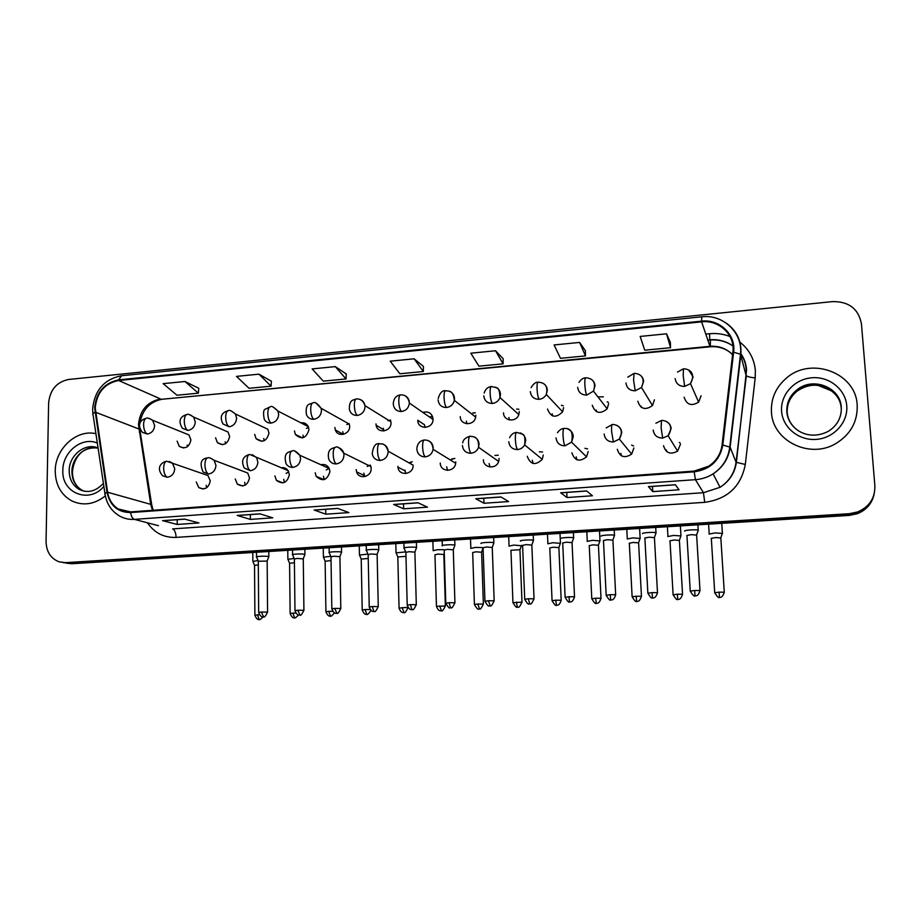 <?xml version="1.0" encoding="UTF-8"?>
<svg xmlns="http://www.w3.org/2000/svg" width="921" height="921" viewBox="0 0 921 921"><rect width="100%" height="100%" fill="white"/><g stroke="black" fill="none" stroke-linecap="round" stroke-linejoin="round"><path stroke-width="1.38" d="M235.258 478.955L237.284 484.089C243.558 487.589 247.634 485.505 249.499 477.849L247.726 473.014L242.016 470.85M245.205 485.183L244.641 482.339M274.907 475.881L276.404 480.359C282.828 484.803 287.156 482.938 289.378 474.752L288.146 470.643C286.419 468.271 284.105 467.327 281.216 467.787M284.416 482.443L283.726 479.334M315.212 472.749L316.133 476.318C322.592 481.971 327.197 480.405 329.937 471.61L329.234 468.49C327.404 465.163 324.629 463.919 320.934 464.76M324.261 479.599L323.455 476.284M356.197 469.56L356.6 471.909C358.879 480.002 371.727 476.94 371.163 468.398L370.921 466.602L343.729 453.132C342.9 450.277 341.104 448.446 338.341 447.652M356.6 471.909L364.244 475.489L364.739 476.641L363.841 473.175M397.872 466.325L397.941 467.154C398.747 476.641 413.725 474.695 413.092 465.14L388.178 451.221C387.799 447.537 385.922 445.154 382.549 444.06M397.941 467.154L404.964 470.838L405.862 473.567L404.895 470.032M440.261 463.033C440.123 472.323 454.709 472.588 455.665 463.263L455.745 461.835M447.629 470.366L446.639 466.82L447.629 470.366M483.375 459.683C483.26 468.156 496.246 469.687 498.675 461.444L499.124 458.462M490.053 467.016L489.097 463.562L490.053 467.016M527.249 456.275C530.484 464.783 535.492 465.796 542.262 459.326L543.263 455.032M533.144 463.505L532.269 460.235L533.144 463.505M571.883 452.81C574.681 460.903 579.574 462.261 586.55 456.862L588.185 451.543M576.903 459.786L576.189 456.862L576.903 459.786M617.3 449.287C619.798 457.035 624.576 458.646 631.645 454.111L633.901 447.997M621.376 455.814L620.881 453.431L621.376 455.814M663.534 445.695C665.814 453.167 670.5 454.974 677.591 451.106L680.423 444.383M666.597 451.543L666.344 449.943L666.597 451.543M196.254 481.994L198.74 487.554C204.819 490.34 208.653 488.118 210.264 480.9L208.031 475.558L203.311 473.912M206.603 487.819L206.177 485.298M215.595 437.797L217.356 442.587C223.55 446.317 227.648 444.313 229.64 436.577L228.086 432.041L222.698 429.704M225.461 443.807L225.196 441.792M254.703 434.413L256.038 438.638C262.358 443.185 266.664 441.366 268.99 433.169L267.85 429.255L261.541 426.285M264.131 440.768L263.763 438.488M294.467 430.97L295.342 434.436C301.697 440.008 306.233 438.431 308.984 429.704L308.282 426.607C306.693 423.66 304.241 422.405 300.925 422.843M303.412 437.625L302.963 435.138M334.887 427.471L335.348 429.957C337.742 437.74 350.176 434.482 349.646 426.193L349.324 424.109L321.13 408.279L316.202 403.317M335.348 429.957L343.314 434.355L342.796 431.73M375.987 423.902L376.125 425.226C377.449 434.159 391.586 431.696 390.988 422.612L390.918 421.76L364.958 405.631C364.417 402.465 362.69 400.382 359.777 399.369M376.125 425.226L383.435 429.554L383.861 430.97L383.297 428.265M424.466 424.742L425.042 427.448L424.466 424.742L417.777 420.287C417.639 430.003 433.1 429.198 433.031 419.458L433.043 418.963C432.087 413.414 428.852 411.18 423.349 412.24M460.281 416.603C460.155 425.594 474.292 426.089 475.65 417.098L475.8 415.267M466.878 423.787L466.325 421.15L466.878 423.787M503.511 412.861C503.419 421.219 516.313 422.693 518.822 414.577L519.306 411.491M509.394 419.953L508.887 417.512L509.394 419.953M547.5 409.051C550.827 417.512 555.87 418.433 562.639 411.814L563.571 407.658M552.577 415.935L552.186 413.805L552.577 415.935M592.249 405.182C595.219 413.322 600.193 414.531 607.158 408.809L608.608 403.766M596.486 411.699L596.221 410.041L596.486 411.699M637.804 401.234C640.486 409.097 645.379 410.536 652.471 405.562L654.44 399.795M641.143 407.22L641.016 406.196L641.143 407.22M684.153 397.216C686.64 404.837 691.464 406.472 698.625 402.12L701.088 395.754M177.108 441.124L179.25 446.34C185.294 449.413 189.185 447.272 190.923 439.939L188.978 434.931L184.419 433.089M187.412 446.708L187.228 445.039M603.37 396.836L597.936 396.893M429.946 416.822L432.525 416.419L429.946 416.822M55.248 471.011C55.467 484.93 61.062 494.934 72.022 501.036C83.397 506.101 94.506 504.386 105.339 495.912C94.506 504.386 83.397 506.101 72.022 501.036C61.062 494.934 55.467 484.93 55.248 471.011C55.041 448.861 76.547 429.025 95.922 433.699C76.547 429.025 55.041 448.861 55.248 471.011M771.441 411.986C772.27 440.629 809.617 459.441 835.854 443.554C850.682 434.413 857.796 421.53 857.175 404.918C855.862 372.683 810.917 356.197 786.499 378.047C775.873 387.2 770.854 398.505 771.441 411.986C772.27 440.629 809.617 459.441 835.854 443.554C850.682 434.413 857.796 421.53 857.175 404.918C855.862 372.683 810.917 356.197 786.499 378.047C775.873 387.2 770.854 398.505 771.441 411.986M95.231 407.888C96.809 392.553 104.603 383.424 118.648 380.5L701.618 321.855C719.163 319.599 735.326 335.06 732.874 352.121L722.064 444.97C720.832 453.857 716.423 460.903 708.859 466.118L694.158 471.103L130.621 511.903L118.325 508.991C112.454 505.261 108.885 499.689 107.63 492.251L95.231 407.888M94.656 407.945L107.043 492.413C109.99 505.71 117.853 512.421 130.621 512.56L694.204 471.828C710.241 469.503 719.773 460.569 722.812 445.039L733.623 352.179C736.132 334.691 719.554 318.839 701.572 321.153L118.659 379.878C104.269 382.871 96.268 392.231 94.656 407.945M66.393 563.18L71.988 563.733L849.208 515.426L849.323 514.563L857.578 512.801C866.373 509.198 871.899 502.97 874.144 494.117C871.899 502.97 866.373 509.198 857.578 512.801L849.323 514.563L68.822 563.192L849.323 514.563L849.438 513.688L857.727 511.915C869.424 506.757 875.134 498.054 874.869 485.793L861.446 323.858C858.522 308.846 848.897 301.432 832.572 301.604L68.603 379.475C56.688 381.973 50.033 389.79 48.629 402.926L46.05 541.571C46.361 551.84 50.782 558.61 59.324 561.902L65.644 562.65L849.438 513.688M63.204 562.639L68.822 563.192L63.204 562.639M670.35 342.405L666.551 333.816L640.164 336.43L644.746 350.199L670.557 347.712L670.338 342.324M585.376 350.671L579.608 342.428L554.097 344.949L560.486 358.315L585.468 355.909L585.376 350.59M503.119 358.683L495.521 350.751L470.827 353.192L478.908 366.167L503.108 363.841L503.119 358.591M198.775 388.294L184.925 381.501L163.155 383.654L176.982 395.236L198.372 393.175L198.775 388.213M271.384 381.225L258.939 374.168L236.501 376.39L249.027 388.294L271.073 386.175L271.384 381.144M346.238 373.938L335.313 366.616L312.15 368.907L323.294 381.144L346.02 378.957L346.25 373.857M423.453 366.431L414.128 358.81L390.216 361.17L399.875 373.776L423.326 371.52L423.453 366.351M586.677 490.951L592.433 495.774L566.991 497.536L560.647 492.77L586.677 490.951M675.369 484.734L679.053 489.799L652.759 491.607L648.442 486.622L675.369 484.734M337.719 508.392L348.898 512.594L325.804 514.183L314.142 510.038L337.719 508.392M259.987 513.837L272.754 517.844L250.362 519.398L237.158 515.438L259.987 513.837M184.695 519.11L198.924 522.944L177.212 524.44L162.556 520.664L184.695 519.11M500.932 496.949L508.611 501.565L483.997 503.257L475.754 498.722L500.932 496.949M417.984 502.762L427.482 507.16L403.64 508.806L393.635 504.466L417.984 502.762M403.64 508.806L403.525 503.856M393.889 504.535L418.134 502.831L393.635 504.466M483.997 503.257L483.824 498.226M475.973 498.779L501.047 497.029L475.754 498.722M177.212 524.44L177.223 519.709M162.925 520.71L184.902 519.168L162.556 520.664M250.362 519.398L250.328 514.586M237.491 515.484L260.183 513.895L237.158 515.438M325.804 514.183L325.723 509.301M314.441 510.096L337.892 508.45L314.142 510.038M652.759 491.607L652.471 486.415M648.545 486.691L675.427 484.814L648.442 486.622M566.991 497.536L566.76 492.424M560.808 492.839L586.758 491.02L560.647 492.77M414.128 358.81L423.326 371.52M335.313 366.616L346.02 378.957M258.939 374.168L271.073 386.175M184.925 381.501L198.372 393.175M495.521 350.751L503.108 363.841M579.608 342.428L585.468 355.909M666.551 333.816L670.557 347.712M849.208 515.426L857.428 513.676C866.177 510.096 871.68 503.902 873.902 495.084M258.053 560.567L252.861 561.43M258.317 564.803L254.541 565.413L254.887 615.113M268.748 556.986L268.518 556.526C265.916 555.8 254.403 556.388 256.556 557.136M267.159 561.085L258.294 561.223L258.663 612.304M294.133 558.414L287.882 559.346M294.409 562.685L289.585 563.341L290.138 613.386M330.766 556.261L323.409 557.217M331.042 560.567L325.136 561.246L325.919 611.625M306.394 428.392L308.57 427.321M367.951 554.085L359.455 555.064M368.227 558.448L361.216 559.116L362.218 609.852M346.78 424.593L349.174 423.672M405.712 551.898L396.03 552.888M405.988 556.353L397.826 556.952L399.058 608.044M304.839 554.764L304.678 554.315C302.203 553.567 290.403 554.189 292.613 554.96M303.262 558.909L297.138 558.437L294.375 559.07L294.973 610.508M341.472 552.519L341.38 552.07C339.055 551.288 326.932 551.955 329.2 552.738M339.918 556.687L333.874 556.226L330.984 556.871L331.825 608.677M286.143 473.44L288.745 471.736M378.681 550.228L378.646 549.791C376.459 548.985 364.014 549.687 366.339 550.493M377.138 554.442L371.175 553.97L368.158 554.649L369.229 606.835M378.266 606.766L377.126 554.189L378.819 549.86M326.276 469.975L329.188 468.386M390.665 420.552L389.813 421.058M387.948 420.724L390.481 420.034M444.037 549.722L437.556 549.687L433.192 550.689M443.818 554.5L438.154 554.074L434.965 554.764L436.45 606.214M443.818 554.258L445.361 605.96L436.45 606.375C438.672 612.258 441.631 610.519 440.848 610.784L441.159 610.773M482.949 547.604L475.432 547.396L470.827 548.421M481.591 552.243L476.007 551.817L472.68 552.531L474.407 604.36M481.625 552.013L483.099 547.995M474.223 412.758L473.198 413.207M472.83 412.907L475.317 412.815M521.424 545.727L513.883 545.082L509.025 546.118M521.551 545.359L519.974 549.722L510.913 550.263M519.951 549.952L521.988 602.173L512.939 602.645C515.311 606.605 516.762 608.09 517.303 607.089L516.451 602.115M416.453 547.914L416.476 547.488C414.45 546.637 401.66 547.396 404.043 548.214M414.922 552.151L409.039 551.691L405.885 552.393L407.209 604.947M370.541 465.485L369.781 466.038M367.168 466.44L370.334 465.059M454.813 545.554L454.893 545.14C453.028 544.265 439.87 545.059 442.322 545.888L442.345 545.9M453.293 549.825L447.491 549.365L444.198 550.102L445.776 603.048M412.101 461.755L409.983 463.205M408.855 462.814L412.217 461.743M454.893 545.14L454.732 539.948M493.771 543.16L493.863 542.734C492.021 541.859 478.816 542.688 481.153 543.528M492.263 547.465L486.541 547.005L483.076 547.765L484.941 601.102M453.362 458.543L451.923 459.464M451.417 459.142L454.859 458.451M516.635 409.051L518.891 409.269M560.405 543.344L552.922 542.722L547.799 543.781M558.886 547.627L553.452 547.212L549.745 547.949M561.407 405.321L563.249 405.793M599.997 540.926L592.571 540.328L587.172 541.41M598.431 545.267L593.066 544.852L589.175 545.612M607.158 401.844L608.413 402.408M640.199 538.463L632.831 537.887L627.166 538.992M638.598 542.872L633.314 542.457L629.216 543.229M681.033 535.964L673.723 535.423L667.771 536.552M679.399 540.431L674.184 540.017L669.878 540.811M722.513 533.42L715.272 532.914L709.032 534.065M720.844 537.956L715.698 537.553L711.185 538.359M533.386 540.708L533.432 540.293C531.613 539.418 518.465 540.27 520.572 541.122M531.843 545.071L526.213 544.61L522.541 545.393M494.899 455.446L498.284 455.193M573.645 538.209L573.645 537.818C571.837 536.943 558.736 537.818 560.613 538.67M572.056 542.63L566.507 542.181L562.639 542.976M539.395 451.785L542.527 452.004M614.537 535.677L614.491 535.297C612.707 534.433 599.64 535.32 601.298 536.183M612.914 540.155L607.446 539.718L603.359 540.523M584.95 448.285L587.598 448.918M656.097 533.086L656.005 532.729C654.232 531.878 641.2 532.787 642.616 533.662M654.428 537.645L649.04 537.196L644.746 538.025M631.622 445.108L633.521 445.971M698.325 530.461L698.199 530.128C696.437 529.287 683.428 530.22 684.614 531.095M696.621 535.089L691.303 534.652L686.79 535.492M679.307 442.483L680.274 443.208M118.648 380.5L160.599 398.977C147.279 401.671 139.911 410.248 138.495 424.708L150.699 504.224L152.483 510.326M705.751 334.104L709.619 333.724L709.723 339.757M709.63 340.045L707.719 339.953M709.619 333.724C716.699 333.057 723.503 333.989 730.019 336.545M739.425 341.76C748.969 349.094 754.276 358.73 755.358 370.656L755.197 377.898L745.308 464.472C741.025 486.53 727.486 499.159 704.715 502.336L176.084 537.404C164.03 537.806 154.521 533.006 147.544 522.967M733.623 352.179L740.496 354.251L746.056 375.354L746.194 369.528C745.768 363.691 743.88 358.373 740.553 353.583M707.812 340.217L709.596 340.045C718.138 339.308 725.898 341.265 732.886 345.893C725.921 341.081 718.115 339.055 709.458 339.791M104.948 493.587L93.102 414.991C92.215 414.208 92.825 413.345 94.967 412.389M694.204 471.828L695.413 479.668L134.385 519.363C132.497 518.661 131.243 516.393 130.621 512.56M722.812 445.039L730.134 447.18C728.557 458.497 722.87 467.396 713.096 473.878C707.673 477.251 701.779 479.185 695.413 479.668L703.46 492.712L720.072 487.301C729.259 481.246 734.59 472.899 736.063 462.261L746.332 375.745C747.783 376.77 750.73 377.495 755.197 377.898M158.458 525.695L134.385 519.363C129.055 519.709 124.128 518.581 119.569 516.002C111.683 511.316 106.871 504.19 105.109 494.623C104.223 494.013 104.867 493.276 107.043 492.413M726.588 323.317C737.122 331.157 741.865 341.622 740.829 354.735L730.134 447.18L736.063 462.261L745.308 464.472M701.572 321.153L701.756 316.812L121.572 375.745L118.659 379.878M65.644 562.65L71.988 563.733M176.084 537.404C175.888 532.729 174.725 529.897 172.595 528.896L703.46 492.712L704.715 502.336M739.149 369.24L738.941 367.686M732.575 354.735C726.462 348.483 718.898 345.686 709.872 346.342L162.338 399.23M701.618 321.855L710.126 346.791L161.992 399.254C149.352 401.855 141.926 410.225 139.704 424.351M95.531 412.228L139.808 429.324L151.689 504.627L107.63 492.251M151.24 506.792L151.689 504.627L153.128 510.28M139.313 432.03L139.67 427.793M710.402 339.976L710.344 346.296M188.978 434.931L152.621 420.264C149.006 418.272 147.015 417.581 146.658 418.215C144.77 418.548 143.734 420.713 143.572 424.696C143.768 429.577 145.023 432.686 147.337 434.044C151.735 433.169 154.175 430.337 154.647 425.537L152.621 420.264L149.478 418.491M146.393 418.238C142.697 419.009 135.502 423.061 142.375 432.34L147.337 434.044M257.466 614.848L254.887 615.251C257.454 621.456 259.826 619.039 259.123 619.545L257.466 614.848L259.354 614.791M267.585 612.269L267.585 612.12C265.57 616.172 264.246 617.738 263.625 616.828L261.334 612.039L258.663 612.453C261.161 618.705 263.751 616.414 263.015 616.874L263.337 616.863M208.031 475.558L166.77 461.26C164.847 461.617 163.811 463.885 163.639 468.052C163.846 472.991 165.089 476.065 167.346 477.285C171.813 476.445 174.276 473.59 174.737 468.72L172.423 463.09L169.245 461.467M166.528 461.283C162.43 461.847 155.235 467.177 162.614 475.789L167.346 477.285M267.159 560.854L267.585 612.12L261.334 612.039M228.086 432.041L193.663 417.075C189.807 414.588 187.642 413.725 187.159 414.485C185.374 414.818 184.407 416.994 184.269 421.012C184.488 425.928 185.685 429.071 187.872 430.441C192.351 429.566 194.826 426.711 195.275 421.864L193.663 417.075L190.071 414.795M186.917 414.508C183.36 415.417 176.441 418.606 182.346 428.253L187.872 430.441M298.531 615.009C293.166 620.42 295.388 616.713 294.639 617.841L292.843 613.11L290.138 613.524C292.682 619.718 295.123 617.369 294.409 617.841L294.708 617.83M295.687 613.041L292.843 613.11M267.85 429.255L235.431 414.001C231.608 410.835 229.26 409.73 228.373 410.697C226.681 411.019 225.783 413.195 225.68 417.248C225.91 422.209 227.05 425.387 229.122 426.791C233.681 425.905 236.167 423.015 236.605 418.134L235.431 414.001L231.378 411.031M228.143 410.72C224.574 411.652 218.196 414.496 222.974 423.948L229.122 426.791M334.473 612.914C329.119 618.958 331.1 614.883 330.443 616.114L328.728 611.348L325.919 611.774C328.429 617.945 330.938 615.665 330.225 616.114L330.512 616.103M332.585 611.279L328.728 611.348M308.282 426.607L277.935 411.065C273.848 407.024 271.304 405.62 270.29 406.84C268.725 407.151 267.896 409.35 267.815 413.425C268.057 418.433 269.151 421.645 271.085 423.073C275.724 422.163 278.246 419.262 278.66 414.335L277.935 411.065L273.41 407.209M270.083 406.863L265.513 409.085C263.418 409.592 263.015 413.034 264.304 419.377C265.824 421.979 268.08 423.211 271.085 423.073M370.967 610.508C365.821 617.623 367.226 613.006 366.777 614.365L365.165 609.552L362.218 610.001C364.716 616.161 367.295 613.939 366.558 614.365L366.846 614.353M370.058 609.518L365.165 609.552M312.956 402.914C311.505 403.214 310.745 405.424 310.699 409.546C310.953 414.588 311.977 417.835 313.796 419.285C318.505 418.376 321.061 415.44 321.464 410.467L321.13 408.279C317.434 403.34 314.706 401.556 312.956 402.914M312.772 402.938C310.319 404.48 305.093 402.512 306.394 414.508C307.787 417.8 310.25 419.4 313.796 419.285M407.911 607.964L407.911 607.802C405.942 611.889 404.653 613.467 404.043 612.546L402.132 607.733L399.058 608.205C401.533 614.342 404.181 612.177 403.433 612.592L403.72 612.58M407.899 607.423L402.132 607.733M303.918 610.462L303.918 610.312C301.915 614.388 300.614 615.976 300.016 615.055L297.748 610.22L294.973 610.669C297.541 616.989 300.096 614.629 299.36 615.101L299.67 615.09M247.726 473.014L214.109 460.293C210.851 458.071 208.756 457.265 207.847 457.875C206.039 458.221 205.061 460.5 204.923 464.702C205.141 469.675 206.327 472.784 208.468 474.027C213.004 473.187 215.502 470.309 215.951 465.393L214.109 460.293L210.402 458.105M207.616 457.898C200.928 458.566 199.42 463.275 203.092 472.013L208.468 474.027M303.262 558.667L303.918 610.312L297.748 610.22M340.816 608.631L340.805 608.47C338.813 612.58 337.512 614.18 336.902 613.259L334.726 608.39L331.825 608.839C334.369 615.147 336.994 612.856 336.246 613.305L336.545 613.294M250.305 470.723L244.203 467.972C240.968 460.857 242.787 456.344 249.637 454.421C247.945 454.767 247.035 457.046 246.92 461.294C247.162 466.314 248.29 469.457 250.305 470.723C254.921 469.86 257.443 466.959 257.88 462.008L256.591 457.656L252.296 454.675M339.918 556.445L340.805 608.47L334.726 608.39M372.268 606.525L378.266 606.594C376.275 610.75 375.008 612.35 374.456 611.417L373.845 611.463L372.268 606.525L369.229 606.997C371.75 613.282 374.444 611.06 373.684 611.475L373.995 611.475M329.234 468.49L299.82 455.262C296.493 451.428 293.949 449.978 292.164 450.91C290.587 451.244 289.758 453.546 289.678 457.829C289.931 462.883 290.99 466.061 292.878 467.35C297.587 466.487 300.131 463.551 300.545 458.554L299.82 455.262L294.927 451.198M291.969 450.933C289.332 452.246 282.989 451.601 286.005 463.585C287.559 466.21 289.85 467.465 292.878 467.35M97.96 448.067C80.818 446.305 73.841 459.107 72.414 471.748C72.517 480.267 75.706 486.415 82.004 490.191L79.298 489.454C72.69 485.517 69.317 479.288 69.179 470.746C68.925 455.25 85.446 442.23 98.087 448.067C85.78 444.705 71.746 457.323 71.919 471.552C72.057 480.06 75.418 486.265 82.004 490.191L84.387 491.25M103.405 483.341C95.83 491.423 87.794 493.46 79.298 489.454L84.341 491.25M97.338 443.082C82.165 436.289 62.57 451.889 62.847 470.389C61.477 493.057 89.256 504.201 103.866 486.403M841.207 408.452C840.447 388.57 813.013 377.829 797.356 390.93C790.206 396.721 786.81 404.043 787.19 412.884L787.985 417.512M831.755 390.988L818.332 385.473C811.654 384.46 804.666 386.279 797.356 390.93L797.229 389.664C790.034 395.293 786.557 402.558 786.81 411.468C787.754 428.219 807.441 442.241 828.555 431.201C837.419 425.375 841.667 417.397 841.276 407.255C840.505 387.292 812.955 376.516 797.229 389.664C790.045 395.489 786.649 402.845 787.029 411.722C787.823 419.918 791.784 426.377 798.898 431.086M846.744 405.77C845.536 389.169 828.969 376.125 811.631 377.794C794.282 379.222 780.294 394.787 781.584 411.146C782.631 427.528 798.818 440.837 816.328 439.386C833.85 438.189 848.218 422.359 846.744 405.77M356.381 398.92C355.046 399.207 354.366 401.429 354.343 405.585C354.608 410.662 355.587 413.955 357.267 415.429C362.057 414.508 364.647 411.537 365.027 406.541L364.958 405.631C363.415 400.934 360.56 398.701 356.381 398.92M356.208 398.931C353.48 400.301 349.197 399.069 349.347 409.361C350.452 413.448 353.088 415.475 357.267 415.429M445.361 606.11L445.361 605.96C443.404 610.07 442.103 611.671 441.481 610.75L439.662 605.891M401.51 411.503C396.617 411.434 393.866 408.936 393.267 403.985C393.589 398.574 396.03 395.523 400.589 394.844C399.369 395.132 398.77 397.365 398.781 401.544C399.069 406.679 399.979 410.006 401.51 411.503C406.161 410.662 408.774 407.842 409.361 403.053L409.361 402.535C409.097 398.966 407.358 396.583 404.146 395.362M483.387 604.245L483.375 604.084C481.43 608.24 480.129 609.84 479.496 608.908L477.769 604.015L474.407 604.521C476.733 608.459 478.172 609.944 478.713 608.954L479.15 608.942M481.591 552.001L483.375 604.084L477.769 604.015M475.65 417.098L454.352 400.393C453.086 389.284 448.515 391.552 445.591 390.711C444.509 390.976 443.991 393.221 444.037 397.446C444.325 402.627 445.165 405.977 446.558 407.508C450.668 406.875 453.259 404.503 454.352 400.393L454.514 398.459C454.237 394.948 452.522 392.553 449.344 391.287M438.12 399.933C438.764 404.918 441.573 407.45 446.558 407.508M521.988 602.334L521.988 602.173C520.031 606.363 518.742 607.987 518.097 607.054L517.694 607.089M416.304 604.867L416.304 604.694C414.312 608.885 413.045 610.508 412.493 609.564L411.883 609.621L410.398 604.625L407.22 605.12C409.764 611.36 412.159 609.218 411.687 609.633L412.009 609.621M335.451 447.341C334.001 447.664 333.241 449.978 333.195 454.295C333.46 459.406 334.473 462.607 336.223 463.919C341 463.044 343.591 460.086 343.982 455.043L343.729 453.132C339.999 447.871 337.247 445.937 335.451 447.341M335.279 447.364C332.262 448.492 327.082 448.642 328.624 458.796C329.994 462.284 332.527 463.988 336.223 463.919M414.911 551.898L416.304 604.694L410.398 604.625M454.939 602.944L454.928 602.771C452.948 606.997 451.681 608.631 451.117 607.676L450.496 607.733L449.103 602.702L445.776 603.22C448.113 607.227 449.552 608.735 450.104 607.745L450.622 607.745M379.521 443.703C378.186 444.014 377.518 446.351 377.506 450.703C377.783 455.849 378.727 459.095 380.338 460.431C385.197 459.533 387.822 456.551 388.19 451.474L388.178 451.221C384.805 441.884 381.708 444.371 379.521 443.703M379.36 443.715C375.607 443.001 373.224 446.317 372.199 453.65C373.143 458.128 375.849 460.396 380.338 460.431M453.282 549.561L454.928 602.771L449.103 602.702M494.174 600.987L494.163 600.814C492.194 605.074 490.893 606.732 490.248 605.788L488.429 600.745L484.941 601.286C487.324 605.316 488.74 606.835 489.224 605.822L489.834 605.834M455.665 463.263L433.112 449.344C432.64 443.139 429.727 440.019 424.385 440.008C423.176 440.307 422.589 442.644 422.612 447.042C422.912 452.234 423.787 455.515 425.249 456.874C429.531 456.206 432.156 453.708 433.112 449.344L433.204 447.836C432.905 444.072 431.028 441.596 427.574 440.399M416.856 449.16C417.489 454.18 420.287 456.758 425.249 456.874M492.251 547.201L494.163 600.814L488.429 600.745M484.158 393.037C485.39 389.134 487.808 386.958 491.423 386.486C490.467 386.751 490.03 389.007 490.11 393.267C490.421 398.494 491.192 401.878 492.436 403.444C496.039 402.949 498.56 400.992 499.976 397.561L500.494 394.303C500.207 390.861 498.514 388.478 495.394 387.154M483.79 395.811C484.469 400.842 487.359 403.386 492.436 403.444M555.731 600.181L552.059 600.734C554.465 604.717 555.939 606.214 556.491 605.201L555.731 600.181L561.188 600.239L558.874 547.373M561.2 600.4L561.188 600.239C559.22 606.824 556.307 604.832 557.113 605.189L556.871 605.201M531.095 387.649C533.409 383.804 535.734 381.985 538.094 382.192C537.277 382.445 536.931 384.713 537.047 389.007C537.369 394.28 538.071 397.711 539.153 399.3C542.331 398.92 544.714 397.308 546.314 394.476L547.316 390.078C547.028 386.705 545.37 384.333 542.331 382.963M530.312 391.609C531.026 396.686 533.973 399.242 539.153 399.3M595.634 598.224L591.789 598.788C594.241 602.806 595.737 604.303 596.278 603.29L595.634 598.224L601.01 598.27L598.42 545.013M601.022 598.443L601.01 598.27C598.984 604.97 596.094 602.887 596.9 603.267L596.658 603.29M607.158 408.809L593.469 391.126C597.315 379.797 589.532 377.932 585.629 377.817C584.962 378.059 584.697 380.338 584.858 384.667C585.203 389.997 585.825 393.463 586.746 395.086L593.469 391.126L595.012 385.772C594.724 382.491 593.112 380.143 590.165 378.715M577.686 387.327C578.446 392.45 581.473 395.028 586.746 395.086M636.158 596.232L632.128 596.82C634.627 600.86 636.146 602.369 636.687 601.344L636.158 596.232L641.453 596.278L638.587 542.607M641.465 596.451L641.453 596.278C639.381 603.105 636.503 600.906 637.309 601.321L637.079 601.332M627.788 377.184L634.062 373.362L633.579 380.258L635.225 390.792L641.511 387.511L643.606 381.375C643.318 378.22 641.764 375.895 638.955 374.41M625.958 382.975C626.764 388.132 629.849 390.734 635.225 390.792M677.315 594.206L673.101 594.816C675.646 598.88 677.188 600.4 677.741 599.364L677.315 594.206L682.542 594.252L679.376 540.167M682.553 594.425L682.542 594.252C680.4 601.194 677.545 598.892 678.363 599.341L678.121 599.364M677.488 372.072L683.417 368.826L683.221 375.745L684.637 386.406L690.497 383.666L693.122 376.908L688.712 370.069M675.139 378.531C675.991 383.735 679.157 386.36 684.637 386.406M719.14 592.145L714.708 592.779C717.321 596.877 718.887 598.397 719.439 597.361L719.14 592.145L724.286 592.191L720.821 537.691M719.808 597.338L720.061 597.338C719.255 596.854 722.087 599.26 724.286 592.191L724.297 592.364M528.366 598.754L524.717 599.318C527.134 603.382 528.585 604.901 529.057 603.888L529.656 603.888L528.366 598.754L534.03 598.823L531.831 544.795M498.675 461.444L478.563 447.295C478.978 435.645 473.175 436.934 470.067 436.232C468.996 436.519 468.501 438.88 468.559 443.312C468.87 448.55 469.675 451.866 470.988 453.247C474.637 452.787 477.17 450.795 478.563 447.295L479.047 444.129C478.736 440.411 476.871 437.935 473.452 436.692M462.4 445.476C463.067 450.542 465.934 453.144 470.988 453.247M534.03 598.995L534.03 598.823C532.05 603.117 530.772 604.786 530.197 603.831L529.621 603.888M568.948 596.739L565.126 597.326C567.578 601.413 569.051 602.944 569.523 601.92L568.948 596.739L574.52 596.796L572.045 542.365M509.589 437.705C511.201 434.424 513.538 432.651 516.6 432.386C515.668 432.674 515.253 435.046 515.357 439.513C515.679 444.808 516.416 448.159 517.579 449.563C520.687 449.218 523.047 447.664 524.659 444.912L525.73 440.353C525.407 436.704 523.565 434.217 520.204 432.928M508.783 441.723C509.486 446.846 512.421 449.46 517.579 449.563M574.531 596.981L574.52 596.796C572.482 603.6 569.5 601.528 570.329 601.908L570.087 601.92M610.174 594.69L606.168 595.3C608.666 599.41 610.197 600.953 610.75 599.916L610.174 594.69L615.665 594.747L612.902 539.879L614.56 535.32M586.55 456.862L571.561 442.161C573.461 432.421 570.939 427.862 563.986 428.484C563.215 428.749 562.892 431.143 563.03 435.645C563.364 440.986 564.032 444.371 565.034 445.81L571.561 442.161L573.299 436.508C572.966 432.928 571.158 430.464 567.866 429.105M556.019 437.901C556.768 443.07 559.772 445.706 565.034 445.81M615.677 594.931L615.665 594.747C613.582 601.678 610.611 599.502 611.44 599.905L611.199 599.916M652.08 592.606L647.866 593.239C650.422 597.384 651.976 598.926 652.517 597.89L652.08 592.606L657.49 592.663L654.417 537.357M606.225 427.908L612.281 424.489C611.648 424.754 611.429 427.16 611.613 431.696L613.386 441.988L619.349 439.087L621.756 432.594C621.422 429.105 619.66 426.653 616.46 425.226M604.153 434.021C604.947 439.225 608.021 441.873 613.386 441.988M657.502 592.848L657.49 592.663C655.338 599.721 652.39 597.43 653.231 597.867L652.977 597.89M694.653 590.488L690.243 591.144C692.845 595.311 694.446 596.877 695.021 595.818L694.653 590.488L699.995 590.534L696.61 534.802M695.413 595.806L695.7 595.795C694.848 595.38 697.888 597.625 699.995 590.534L699.995 590.729M655.879 423.234L661.485 420.437L661.117 427.678L662.648 438.085L668.116 435.748L671.133 428.599C670.799 425.226 669.095 422.797 666.021 421.311M653.196 430.049C654.025 435.299 657.18 437.982 662.648 438.085M242.66 485.989L237.284 484.089M282.954 482.88L276.404 480.359M324.042 479.657L316.133 476.318M203.161 488.993L198.74 487.554M222.479 444.693L217.356 442.587M262.082 441.32L256.038 438.638M302.422 437.866L295.342 434.436M183.59 447.986L179.25 446.34M740.576 353.307C744.203 358.304 746.194 363.853 746.563 369.966L736.363 462.549C734.739 473.129 729.305 481.372 720.072 487.301L713.096 473.878C722.789 467.292 728.35 458.267 729.789 446.823L740.496 354.251C743.109 332.999 723.158 314.015 701.756 316.812M92.653 409.557L92.917 413.713M92.664 408.613C94.679 390.239 104.234 379.291 121.319 375.768M857.727 511.915L857.428 513.676M118.325 508.991L129.769 511.949M739.413 366.972L739.16 365.844M732.598 354.481C726.37 348.679 718.875 346.112 710.126 346.791M254.495 565.218L252.918 561.453M252.791 552.496L252.849 561.131M263.176 616.863C257.822 622.009 260.125 618.452 259.342 619.534M256.533 552.266L256.556 556.802M258.248 561.016L256.625 557.159M268.782 551.506L268.817 556.618M267.194 560.877L268.874 556.641M289.539 563.145L287.939 559.369M287.778 550.321L287.87 559.035M325.09 561.039L323.467 557.24M323.271 548.11L323.398 556.906M361.159 558.909L359.512 555.087M359.271 545.877L359.443 554.741M397.768 556.745L396.099 552.911M395.811 543.609L396.018 552.542M292.556 550.021L292.613 554.615M294.317 558.851L292.682 554.983M304.851 549.261L304.92 554.396M303.297 558.679L304.978 554.419M329.119 547.753L329.2 552.393M330.938 556.652L329.269 552.761M288.146 470.643L249.637 454.421M341.472 546.982L341.553 552.128M339.953 556.457L341.622 552.163M366.236 545.439L366.339 550.136M368.101 554.43L366.408 550.516M378.646 544.668L378.761 549.837M432.882 541.306L433.135 550.321M443.853 554.281L444.279 553.13M433.031 419.458L409.361 403.053C408.36 397.458 405.436 394.729 400.589 394.844M470.516 538.958L470.815 548.064M438.2 398.505C439.87 392.933 442.287 390.331 445.453 390.723M508.703 536.586L509.048 545.785M512.939 602.472L510.948 550.274M403.916 543.102L404.031 547.845M405.827 552.163L404.112 548.237M416.396 542.331L416.534 547.511M414.957 551.909L416.591 547.535M442.161 540.719L442.31 545.52M453.328 549.584L454.962 545.163M416.879 448.274C417.512 443.45 419.964 440.699 424.236 440.019M493.668 537.519L493.863 542.734M492.298 547.224L493.921 542.768M560.014 533.397L560.429 542.964M558.92 547.396L560.486 542.987M518.822 414.577L499.976 397.561C499.735 391.057 498.572 387.776 496.477 387.753L491.423 386.486M547.477 534.18L547.868 543.459M552.059 600.561L549.802 547.983M599.502 530.945L599.974 540.558M598.466 545.025L600.032 540.592M562.639 411.814L546.314 394.476C548.835 383.735 541.893 382.388 538.094 382.192M586.838 531.739L587.276 541.099M591.777 598.615L589.256 545.658M578.987 382.365C581.151 379.302 583.338 377.794 585.549 377.829M639.611 528.458L640.13 538.117M638.621 542.63L640.187 538.14M626.798 529.253L627.293 538.704M632.117 596.647L629.319 543.286M680.354 525.926L680.93 535.642M679.422 540.19L680.987 535.665M652.471 405.562L641.511 387.511C646.6 375.872 638.092 373.35 634.062 373.362M667.38 526.731L667.932 536.275M673.09 594.644L670.004 540.88M721.753 523.347L722.375 533.121M720.867 537.703L722.432 533.144M698.625 402.12L690.497 383.666C696.737 371.693 687.538 368.722 683.417 368.826M708.594 524.164L709.193 533.812M714.708 592.617L711.323 538.44M462.699 442.909C463.033 439.824 465.45 437.602 469.94 436.243M533.224 535.066L533.432 540.293M531.878 544.818L533.501 540.316M524.717 599.145L522.598 545.416M573.403 532.568L573.645 537.818M572.091 542.377L573.702 537.841M565.114 597.142L562.719 543.01M542.262 459.326L524.659 444.912C525.419 438.062 524.602 434.447 522.195 434.056L516.6 432.386M557.458 432.709C559.484 429.923 561.637 428.518 563.894 428.484M614.226 530.036L614.491 535.297M606.156 595.116L603.474 540.569M655.706 527.457L656.005 532.729M654.463 537.38L656.074 532.764M647.854 593.055L644.873 538.094M631.645 454.111L619.349 439.087C625.232 428.472 616.713 424.201 612.281 424.489M697.876 524.832L698.199 530.128M696.656 534.825L698.256 530.162M690.232 590.96L686.939 535.573M677.591 451.106L668.116 435.748C675.22 424.569 665.918 420.114 661.485 420.437"/></g></svg>

